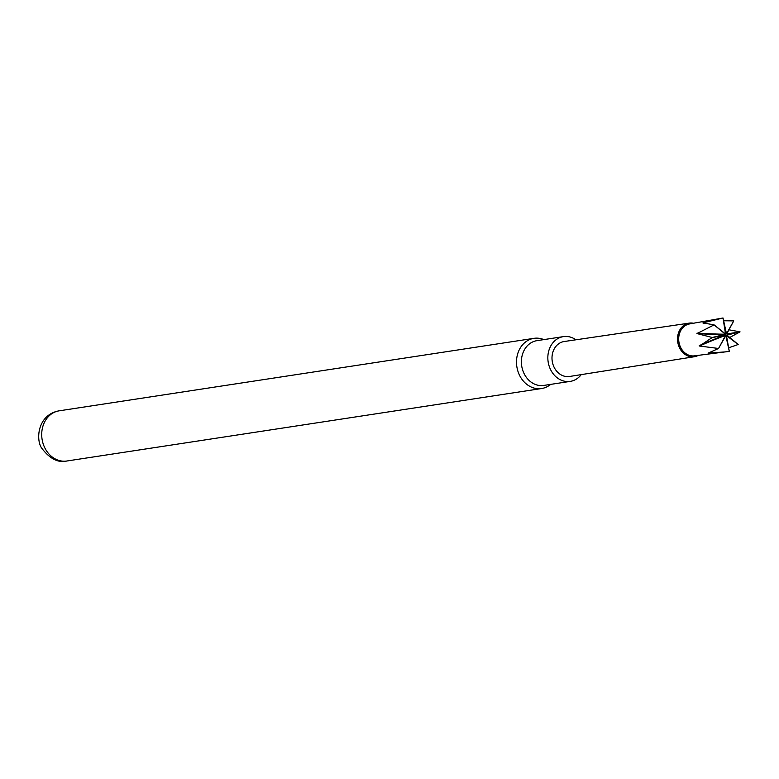 <?xml version="1.0" encoding="UTF-8"?>
<svg xmlns="http://www.w3.org/2000/svg" width="779" height="779" viewBox="0 0 779 779"><rect width="100%" height="100%" fill="white"/><g stroke="black" fill="none" stroke-linecap="round" stroke-linejoin="round"><path stroke-width="1.17" d="M726.057 333.509A165.138 85.408 -74.9 0 0 726.486 333.811L723.019 317.988L702.872 322.896L714.109 324.872L696.981 333.568L712.259 337.502L699.474 346.022L718.54 348.476L725.619 335.379L712.259 337.502L725.405 334.24L714.109 324.882A16.982 14.178 81.3 0 0 714.109 324.882L725.531 334.006L723.019 317.988L689.522 323.937A16.145 13.477 81.3 0 0 681.167 348.408A16.145 13.477 81.3 0 0 694.401 355.857L729.28 351.368A16.982 14.178 81.3 0 0 729.29 351.368L725.824 335.545L718.54 348.476L708.169 353.111L725.492 351.884M693.456 323.246A16.992 14.188 81.3 0 0 689.269 323.119A16.992 14.188 81.3 0 0 680.125 348.934A16.992 14.188 81.3 0 0 694.401 356.724A16.992 14.188 81.3 0 0 698.354 355.351M694.401 356.724L569.566 376.471A17.683 14.762 -98.7 0 1 554.706 368.37A17.683 14.762 -98.7 0 1 564.23 341.514L689.269 323.119M729.738 337.482L740.05 331.864A16.982 14.178 81.3 0 0 740.05 331.854L728.94 329.799M728.638 347.823L738.19 344.493A16.982 14.178 81.3 0 0 738.2 344.484L726.904 335.116L740.05 331.864L726.69 333.977L733.769 320.89A16.982 14.178 81.3 0 0 733.76 320.88L723.555 320.763M581.222 374.631A22.649 18.9 -98.7 0 1 577.775 378.127A22.649 18.9 -98.7 0 1 570.247 381.389A22.649 18.9 -98.7 0 1 549.322 366.607A22.649 18.9 -98.7 0 1 555.875 339.887A22.649 18.9 -98.7 0 1 563.412 336.616A22.649 18.9 -98.7 0 1 575.905 339.79M570.247 381.389L543.791 385.43A22.649 18.9 -98.7 0 1 522.865 370.638A22.649 18.9 -98.7 0 1 529.418 343.919A22.649 18.9 -98.7 0 1 536.955 340.657L563.412 336.616M550.665 384.378A25.386 21.179 -98.7 0 1 550.062 384.865A25.386 21.179 -98.7 0 1 541.619 388.526A25.386 21.179 -98.7 0 1 520.391 376.88A25.386 21.179 -98.7 0 1 525.513 342.01A25.386 21.179 -98.7 0 1 533.956 338.339A25.386 21.179 -98.7 0 1 543.83 339.605M738.19 344.493L726.447 335.603L729.29 351.368M726.486 333.811L733.76 320.88M702.872 322.896A165.138 82.564 -127.7 0 0 703.583 323.295M724.645 333.295A165.138 82.564 -127.7 0 0 725.862 333.763M696.981 333.568A165.138 31.355 -171.6 0 0 725.337 334.697M697.049 333.11A165.138 31.355 -171.6 0 0 725.405 334.24M699.474 346.022A165.138 38.22 150.2 0 1 725.619 335.379M699.25 345.623A165.138 38.22 150.2 0 1 725.395 334.98M725.356 336.362A165.138 85.408 105.1 0 1 726.213 335.652M45.601 449.356A25.386 21.179 81.3 0 0 66.828 461.012C58.357 463.047 50.129 458.958 42.163 448.743C35.63 441.06 36.837 414.749 59.165 410.825A25.386 21.179 81.3 0 0 45.601 449.356M66.828 461.012L541.619 388.526M59.165 410.825L533.956 338.339"/></g></svg>
